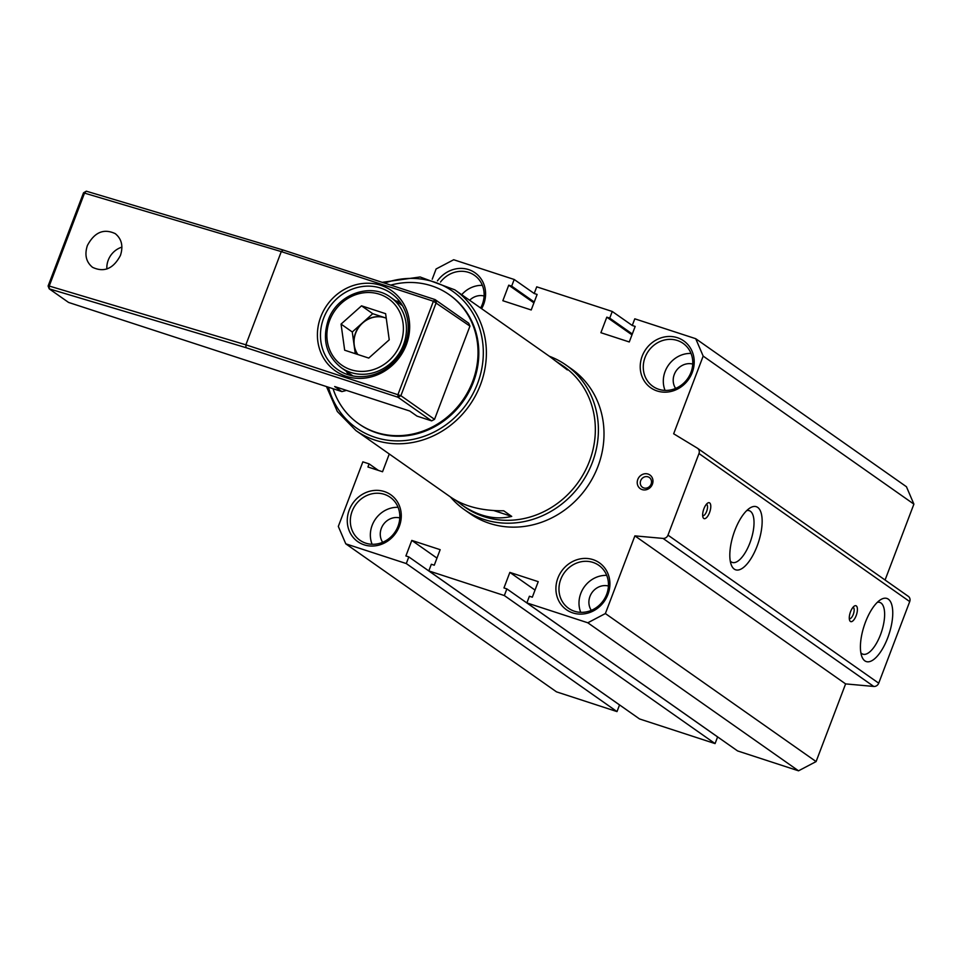 <?xml version="1.0" encoding="UTF-8"?>
<svg xmlns="http://www.w3.org/2000/svg" width="962" height="962" viewBox="0 0 962 962"><rect width="100%" height="100%" fill="white"/><g stroke="black" fill="none" stroke-linecap="round" stroke-linejoin="round"><path stroke-width="1.44" d="M386.231 318.109L372.751 313.708L361.532 305.832L341.053 324.098L344.673 350.216L368.759 358.08L389.237 339.814L385.618 313.684L361.532 305.832M372.751 313.708L362.506 322.847A23.882 21.789 125.1 0 1 384.788 317.64A23.882 21.789 125.1 0 1 386.243 318.169M357.744 354.485A23.882 21.789 125.1 0 1 354.076 345.033A23.882 21.789 125.1 0 1 362.506 322.847L352.272 331.974L341.053 324.098M357.864 354.521A23.882 21.789 125.1 0 1 355.675 333.153A23.882 21.789 125.1 0 1 386.255 318.23M352.272 331.974L355.279 353.679M850.396 621.452A8.357 3.307 -71.9 0 1 849.662 620.418A8.357 3.307 -71.9 0 1 850.216 612.65A8.357 3.307 -71.9 0 1 854.34 606.06A8.357 3.307 -71.9 0 1 856.3 605.916A8.357 3.307 -71.9 0 1 856.156 615.644A8.357 3.307 -71.9 0 1 850.396 621.452M849.302 618.626A5.976 2.357 108.1 0 0 849.41 618.674A5.976 2.357 108.1 0 0 853.39 614.069A5.976 2.357 108.1 0 0 853.366 607.455A5.976 2.357 108.1 0 0 853.114 607.323A5.976 2.357 108.1 0 0 852.993 607.287M389.273 453.992L382.539 471.753L367.929 466.991L369.107 463.876L362.854 461.844L338.311 526.418L345.779 543.831L406.289 563.564L408.814 556.902L405.892 555.952L411.796 540.416L440.163 549.675L434.271 565.211L431.349 564.261L428.811 570.911L504.341 595.55L506.878 588.9L503.956 587.938L509.86 572.402L538.227 581.661L532.323 597.198L529.413 596.248L526.875 602.909L587.806 622.787L605.375 613.552L816.101 761.579L845.61 683.898L873.761 686.447A4.774 4.353 -54.9 0 0 878.715 683.188L909.715 601.587A4.774 4.353 -54.9 0 0 908.056 596.163M605.375 613.552L634.884 535.87L663.034 538.419A4.774 4.353 -54.9 0 0 667.989 535.149L698.989 453.547A4.774 4.353 -54.9 0 0 697.33 448.136L673.665 433.778L703.174 356.096L913.9 504.136L906.444 486.736L695.718 338.696L703.174 356.096M757.695 507.407A33.201 13.107 -71.9 0 1 757.118 546.079A33.201 13.107 -71.9 0 1 734.259 569.107A33.201 13.107 -71.9 0 1 731.324 565.007A33.201 13.107 -71.9 0 1 733.525 534.187A33.201 13.107 -71.9 0 1 749.927 508.008A33.201 13.107 -71.9 0 1 757.695 507.407M888.299 599.158A33.201 13.107 -71.9 0 1 887.722 637.83A33.201 13.107 -71.9 0 1 864.862 660.858A33.201 13.107 -71.9 0 1 861.928 656.757A33.201 13.107 -71.9 0 1 864.116 625.937A33.201 13.107 -71.9 0 1 880.531 599.747A33.201 13.107 -71.9 0 1 888.299 599.158M709.667 502.91A8.357 3.307 -71.9 0 1 709.523 512.65A8.357 3.307 -71.9 0 1 703.775 518.446A8.357 3.307 -71.9 0 1 703.03 517.412A8.357 3.307 -71.9 0 1 703.583 509.656A8.357 3.307 -71.9 0 1 707.719 503.054A8.357 3.307 -71.9 0 1 709.667 502.91M702.669 515.632A5.976 2.357 108.1 0 0 702.789 515.668A5.976 2.357 108.1 0 0 706.757 511.062A5.976 2.357 108.1 0 0 706.745 504.449A5.976 2.357 108.1 0 0 706.493 504.316A5.976 2.357 108.1 0 0 706.373 504.292M730.266 561.062A27.237 10.75 108.1 0 0 731.156 561.856A27.237 10.75 108.1 0 0 732.322 562.445A27.237 10.75 108.1 0 0 750.456 541.438A27.237 10.75 108.1 0 0 750.372 511.255A27.237 10.75 108.1 0 0 749.218 510.666A27.237 10.75 108.1 0 0 746.74 510.569M695.718 338.696L634.788 318.819L632.262 325.481L635.185 326.431L629.28 341.967L600.901 332.708L606.806 317.171L609.728 318.133L612.253 311.472L536.724 286.832L534.199 293.494L537.121 294.444L531.216 309.98L502.849 300.721L508.742 285.185L511.664 286.135L514.201 279.485L453.691 259.74L436.111 268.975L432.215 279.245M652.404 484.211A8.357 7.624 125.1 0 1 642.147 489.598A8.357 7.624 125.1 0 1 637.794 479.449A8.357 7.624 125.1 0 1 648.051 474.062A8.357 7.624 125.1 0 1 652.404 484.211M437.433 280.88A28.668 26.142 125.1 0 1 472.174 271.068A28.668 26.142 125.1 0 1 483.621 304.425A28.668 26.142 125.1 0 1 481.613 308.682M692.255 372.486A28.668 26.142 125.1 0 1 657.106 390.957A28.668 26.142 125.1 0 1 642.183 356.156A28.668 26.142 125.1 0 1 677.332 337.686A28.668 26.142 125.1 0 1 692.255 372.486M607.948 594.432A28.668 26.142 125.1 0 1 572.799 612.902A28.668 26.142 125.1 0 1 557.876 578.102A28.668 26.142 125.1 0 1 593.025 559.631A28.668 26.142 125.1 0 1 607.948 594.432M399.314 526.37A28.668 26.142 125.1 0 1 364.153 544.829A28.668 26.142 125.1 0 1 349.23 510.028A28.668 26.142 125.1 0 1 384.391 491.57A28.668 26.142 125.1 0 1 399.314 526.37M549.338 356.253A88.384 80.616 125.1 0 1 565.945 364.995L571.548 368.939A88.384 80.616 125.1 0 1 597.943 466.45A88.384 80.616 125.1 0 1 469.937 513.576L464.333 509.644A88.384 80.616 125.1 0 1 450.469 496.981M860.87 652.801A27.237 10.75 108.1 0 0 861.76 653.607A27.237 10.75 108.1 0 0 862.926 654.184A27.237 10.75 108.1 0 0 881.06 633.188A27.237 10.75 108.1 0 0 880.976 602.994A27.237 10.75 108.1 0 0 879.809 602.416A27.237 10.75 108.1 0 0 877.332 602.32M408.814 556.902L619.54 704.942L617.003 711.591L556.505 691.858L345.779 543.831M885.076 580.014L913.9 504.136M816.101 761.579L798.532 770.815L737.601 750.937L526.875 602.909M506.878 588.9L717.604 736.928L715.067 743.59L639.538 718.951L428.811 570.911M634.884 535.87L845.61 683.898M411.796 540.416L436.964 558.104M560.762 579.34A26.275 23.966 -54.9 0 0 568.614 608.333A26.275 23.966 -54.9 0 0 606.661 594.312A26.275 23.966 -54.9 0 0 598.821 565.331A26.275 23.966 -54.9 0 0 560.762 579.34M632.262 325.481L612.253 311.472M504.341 595.55L715.067 743.59M609.728 318.133L632.311 333.994M587.806 622.787L798.532 770.815M352.128 511.279A26.275 23.966 -54.9 0 0 359.968 540.259A26.275 23.966 -54.9 0 0 398.027 526.25A26.275 23.966 -54.9 0 0 390.175 497.258A26.275 23.966 -54.9 0 0 352.128 511.279M514.201 279.485L534.199 293.494M606.806 317.171L631.986 334.86M645.069 357.395A26.275 23.966 -54.9 0 0 652.921 386.387A26.275 23.966 -54.9 0 0 690.969 372.378A26.275 23.966 -54.9 0 0 683.128 343.386A26.275 23.966 -54.9 0 0 645.069 357.395M480.627 307.984A26.275 23.966 -54.9 0 0 482.335 304.305A26.275 23.966 -54.9 0 0 474.482 275.324A26.275 23.966 -54.9 0 0 440.5 282.046M511.664 286.135L534.247 302.008M508.742 285.185L533.922 302.874M565.945 364.995A88.384 80.616 125.1 0 1 592.339 462.506A88.384 80.616 125.1 0 1 464.333 509.644M640.68 480.687A5.976 5.447 -54.9 0 0 642.46 487.277A5.976 5.447 -54.9 0 0 651.118 484.09A5.976 5.447 -54.9 0 0 649.326 477.501A5.976 5.447 -54.9 0 0 640.68 480.687M369.107 463.876L378.391 470.406M406.289 563.564L617.003 711.591M509.86 572.402L535.028 590.091M606.709 575.372A26.275 23.966 -54.9 0 0 580.795 593.41A26.275 23.966 -54.9 0 0 580.747 612.349M398.076 507.311A26.275 23.966 -54.9 0 0 372.15 525.348A26.275 23.966 -54.9 0 0 372.102 544.288M691.017 353.439A26.275 23.966 -54.9 0 0 665.103 371.476A26.275 23.966 -54.9 0 0 665.055 390.404M482.383 285.365A26.275 23.966 -54.9 0 0 461.7 294.697M455.627 500.252L464.899 507.118A85.991 78.439 -54.9 0 0 589.441 461.267A85.991 78.439 -54.9 0 0 563.768 366.39L555.423 360.882M591.317 610.365A15.765 14.382 125.1 0 1 589.971 596.404A15.765 14.382 125.1 0 1 608.429 586.002M382.672 542.291A15.765 14.382 125.1 0 1 381.337 528.342A15.765 14.382 125.1 0 1 399.795 517.929M675.625 388.42A15.765 14.382 125.1 0 1 674.278 374.471A15.765 14.382 125.1 0 1 692.736 364.057M469.636 300.264A15.765 14.382 125.1 0 1 484.102 295.995M461.435 504.689C478.487 516.39 495.25 520.298 511.724 516.414L503.715 510.786C481.926 510.942 464.273 506.397 450.745 497.174L355.94 430.579A85.991 78.439 125.1 0 0 480.483 384.716A85.991 78.439 125.1 0 0 454.798 289.839L549.603 356.445L567.364 369.937L560.305 363.961M511.724 516.414L493.746 510.545M358.453 423.581L359.259 424.146A78.824 71.897 -54.9 0 0 473.412 382.106A78.824 71.897 -54.9 0 0 449.879 295.142L449.074 294.576A78.824 71.897 125.1 0 1 472.619 381.541A78.824 71.897 125.1 0 1 358.453 423.581A78.824 71.897 125.1 0 1 333.068 388.72M390.704 285.113A78.824 71.897 125.1 0 1 449.074 294.576M283.105 250.012L435.052 299.579L433.405 301.238L281.277 251.599L283.105 250.012L86.315 191.185L84.62 192.821L49.218 286.039L245.863 344.817L246.007 347.667L49.218 288.84L68.579 302.441L341.895 391.606L334.68 386.544L409.788 411.039L417.003 416.113L431.613 420.875L397.955 397.234L246.007 347.667M469.949 326.118L433.405 301.238L398.003 394.456L397.955 397.234L400.889 395.695L434.535 419.336L469.949 326.118L468.698 323.22L435.052 299.579L436.291 302.477L400.889 395.695L245.863 344.817L281.277 251.599L83.514 192.821L86.315 191.185M120.442 255.435C113.372 268.759 104.076 272.715 92.556 267.328C86.123 262.073 84.391 254.81 87.374 245.55C94.444 232.227 103.728 228.259 115.26 233.646C121.681 238.901 123.413 246.164 120.442 255.435M48.1 286.027L49.218 286.039L49.218 288.84L48.1 286.027L83.514 192.821M106.878 269.011A20.298 18.518 125.1 0 1 108.225 260.197A20.298 18.518 125.1 0 1 121.921 247.126M406.313 344.781A48.966 44.661 125.1 0 1 346.26 376.322A48.966 44.661 125.1 0 1 320.767 316.871A48.966 44.661 125.1 0 1 380.832 285.329A48.966 44.661 125.1 0 1 406.313 344.781M323.665 318.121A46.585 42.484 -54.9 0 0 337.566 369.504A46.585 42.484 -54.9 0 0 405.026 344.661A46.585 42.484 -54.9 0 0 391.125 293.278A46.585 42.484 -54.9 0 0 323.665 318.121M345.803 390.163L344.24 389.658M434.535 419.336L431.613 420.875M341.895 391.606L345.623 390.632M400 301.924A46.585 42.484 -54.9 0 0 395.719 300.89M346.284 371.248A46.585 42.484 -54.9 0 0 348.725 374.927M400.613 343.518A40.608 37.037 -54.9 0 0 379.473 294.228A40.608 37.037 -54.9 0 0 329.677 320.382A40.608 37.037 -54.9 0 0 350.817 369.685A40.608 37.037 -54.9 0 0 400.613 343.518M403.499 344.769A43.001 39.214 125.1 0 1 341.233 367.7C326.286 355.651 321.957 339.79 328.246 320.093C337.013 294.42 370.598 282.058 390.668 297.33A43.001 39.214 125.1 0 1 403.499 344.769M698.989 453.547L909.715 601.587M667.989 535.149L878.715 683.188M663.034 538.419L873.761 686.447M328.451 387.217A83.61 76.263 -54.9 0 0 399.675 440.873A83.61 76.263 -54.9 0 0 477.585 383.465A83.61 76.263 -54.9 0 0 463.696 300.914A83.61 76.263 -54.9 0 0 384.596 283.117M402.429 305.603L390.668 297.33M352.994 375.962L341.233 367.7M697.558 448.28L908.284 596.32M326.479 386.58L337.325 411.495L355.94 430.579M454.798 289.839L420.093 276.972L382.191 282.335"/></g></svg>
